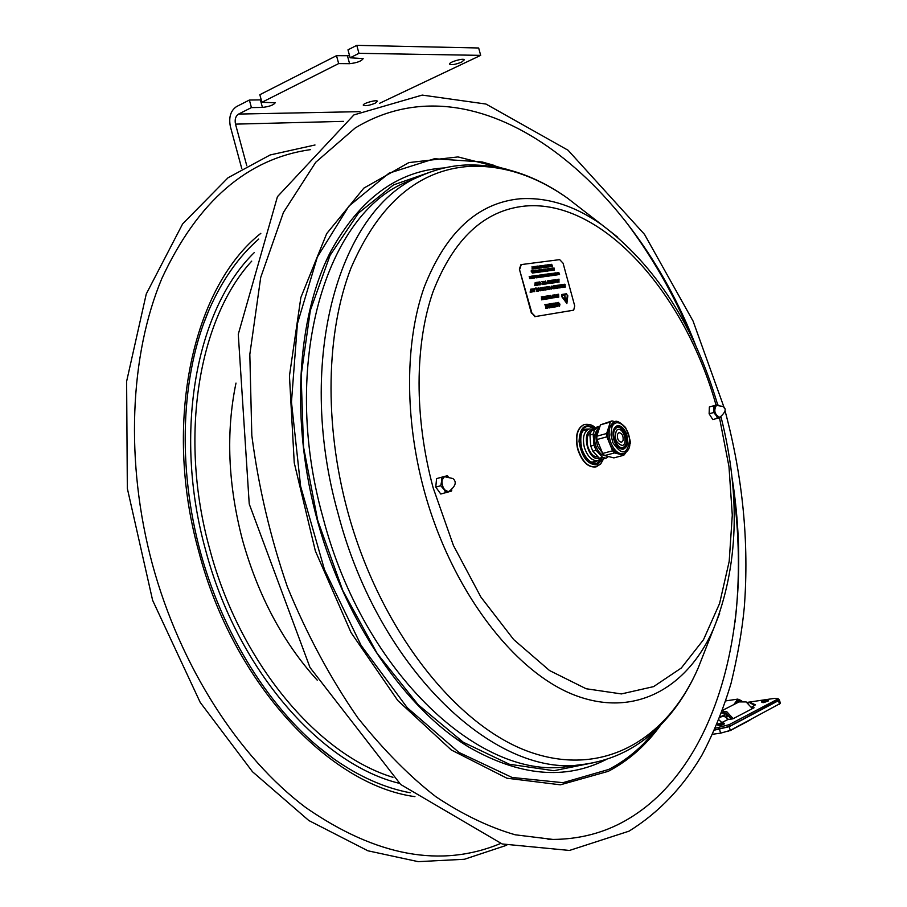 <?xml version="1.0" encoding="UTF-8"?>
<svg xmlns="http://www.w3.org/2000/svg" width="907" height="907" viewBox="0 0 907 907"><rect width="100%" height="100%" fill="white"/><g stroke="black" fill="none" stroke-linecap="round" stroke-linejoin="round"><path stroke-width="1.36" d="M461.663 62.084C455.643 64.488 451.607 65.191 449.566 64.193C448.375 62.254 463.828 57.697 464.271 59.862L461.663 62.084M375.169 103.217C369.33 105.507 365.374 106.187 363.31 105.257C362.21 103.466 377.029 99.305 377.414 101.289L375.169 103.217M350.136 57.787L358.957 53.332L356.78 45.35L347.982 49.84L350.136 57.787L363.163 58.592C361.485 61.166 356.95 62.866 349.592 63.683L338.662 63.581L336.508 55.678L349.569 55.701M336.508 55.678L259.844 94.713L261.896 102.31L275.195 102.763C273.687 105.031 269.436 106.584 262.44 107.423L251.42 107.593L249.38 100.042L261.239 99.883M261.896 102.31L338.662 63.581M358.957 53.332L480.676 55.361L379.489 103.353M356.78 45.35L478.669 47.992L480.676 55.361M241.784 168.634L230.401 126.685C228.553 117.343 230.605 110.643 236.557 106.573L249.38 100.042M246.783 165.743L235.503 124.134C234.573 119.452 235.605 116.096 238.598 114.067L251.42 107.593M712.664 734.239L720.589 733.173L730.271 730.407L780.371 703.401M714.535 730.112L729.251 726.654L778.512 700.646L779.408 699.864L778.387 699.535M735.69 703.617C737.074 699.966 739.126 699.127 741.858 701.122M736.178 703.367L736.847 702.086L737.176 702.857M738.037 702.415L737.55 701.292L738.967 700.612L741.234 701.19M733.854 704.558L737.765 699.104L741.575 700.737M724.999 714.523L719.92 717.142M726.484 716.36L726.382 715.419M728.378 719.466L726.053 716.915L728.718 715.532M722.471 710.396L739.024 701.916L746.144 701.927L752.379 708.628M750.406 719.704L749.125 720.555M722.233 711.031L726.892 711.836L733.196 718.661M731.235 729.897L727.607 731.496M721.711 712.448L726.099 713.14L731.62 719.013M726.053 716.915L726.7 714.013L731.144 719.081M721.484 713.061L725.249 713.356L724.614 716.258L721.167 716.7M752.118 708.027L754.08 707.743L732.879 718.832L727.845 719.546C725.917 716.689 723.661 715.759 721.065 716.757L719.704 717.698M755.429 704.807L751.665 707.12M747.096 702.403L774.317 698.401L778.115 698.537L777.106 699.422L729.103 724.693L715.374 728.185M727.845 719.546L720.351 723.287M718.888 723.763L717.052 724.251M768.138 701.077L762.322 702.517M724.058 724.149L718.038 725.668M714.569 730.022L729.557 726.36L778.535 700.079M762.753 702.506L767.753 701.281M718.491 725.645L723.661 724.364M722.788 723.843L718.99 724.795M720.169 724.205L721.462 723.877M549.052 286.805L549.653 287.916L548.928 288.891L549.177 286.759L549.778 287.87L549.336 289.129M553.168 270.037L552.567 268.302M544.189 276.068L543.849 275.365M551.105 266.375L550.719 265.592M540.096 267.452L539.756 266.749M549.812 264.527L550.402 266.726L549.812 264.527M530.969 277.905L530.629 277.225M531.037 277.145L531.117 278.222L530.912 277.191M531.309 278.506L531.162 276.216L531.026 276.884L530.017 276.374L531.309 278.506M534.915 266.488L535.345 268.733L535.583 267.418L536.502 268.574L535.901 266.352L536.252 268.291L535.549 267.032L535.436 268.393L534.915 266.488M541.275 265.785L540.493 266.409L541.388 267.962L540.674 266.329L541.275 265.785M546.978 264.901L548.372 266.998L547.783 264.799L547.839 265.694L546.978 264.901M547.556 266.465L547.907 265.932L548.134 266.76L547.556 266.465M549.098 266.681L548.622 264.901M531.921 270.83L531.196 271.204L532.522 273.052L531.921 270.83M533.01 272.349L532.67 271.635M534.767 270.445L535.164 272.701L534.858 270.921L536.139 272.565L535.538 270.343L535.89 272.281L534.767 270.445M536.627 271.851L536.298 271.182M536.695 271.091L536.774 272.168L536.57 271.136M540.323 271.998L539.722 269.787L538.883 269.901L539.846 270.887L539.223 270.978L540.073 271.76L539.484 272.111L540.323 271.998L539.484 272.111M545.424 271.306L544.824 269.096L543.985 269.209L544.722 269.379L544.585 271.42L545.424 271.306L544.585 271.42M549.54 268.631L548.837 268.721L549.257 270.785L549.2 268.721L550.22 270.649L549.54 268.631M552.34 269.232L553.236 270.286L553.508 269.073L552.612 268.007L552.216 269.277L552.261 268.359M536.094 275.671L535.311 276.295L536.207 277.859L535.493 276.227L536.094 275.671M544.529 276.658L544.381 274.39L544.245 275.048L543.248 274.549L544.529 276.658L543.259 274.866M550.164 275.875L549.563 273.676L548.735 273.789L549.755 275.036L549.336 275.989L550.164 275.875M555.163 272.905L555.572 275.116L555.254 273.358L556.513 274.991L555.912 272.803L556.263 274.708L555.163 272.905M557.215 272.86L557.794 274.594L557.204 272.86M557.794 274.594L557.306 272.814M558.27 272.656L558.769 274.492L559.585 274.56L558.44 272.485M558.429 273.585L558.882 272.656L559.347 274.333L558.429 273.585M554.733 275.025L554.143 273.29M553.633 275.116L552.93 273.211L553.089 275.467L553.633 275.116M548.021 273.891L548.622 276.091L548.021 273.891M542.363 276.964L542.216 274.685L542.08 275.354L541.094 274.844L542.148 276.998M541.683 275.66L542.182 276.68L542.103 275.603M541.173 276.862L540.776 276.091M540.719 276.544L541.071 276.011L541.298 276.85L540.719 276.544M539.053 275.309L539.563 277.168L540.402 277.236L539.234 275.138M539.223 276.25L539.688 275.297L540.153 277.009L539.223 276.25M538.554 277.281L538.066 275.479M537.148 275.558L536.422 275.649L536.853 277.735L536.797 275.649L537.84 277.599L537.148 275.558M534.325 277.44L533.985 276.737M532.409 276.045L533.112 278.132L533.838 278.154L533.237 275.932L533.089 276.873L532.409 276.045M532.999 277.621L533.361 277.089L533.588 277.927L532.999 277.621M554.2 268.098L553.338 268.109L554.109 268.302L554.313 270.139L554.2 268.098M548.406 268.619L547.703 268.982L549.007 270.819L548.406 268.619M542.987 269.345L543.678 271.42L544.393 271.442L543.792 269.243L543.644 270.173L542.987 269.345M543.565 270.91L543.917 270.388L544.143 271.216L543.565 270.91M540.81 269.901L539.937 269.912L540.719 270.105L540.923 271.953L540.81 269.901M534.212 270.683L533.497 270.785L533.928 272.871L533.872 270.785L534.903 272.735L534.212 270.683M552.114 266.239L551.717 265.411M552.012 265.343L552.25 266.216L551.887 265.388M550.096 264.493L550.776 266.556L551.49 266.579L550.889 264.39L550.946 265.286L550.096 264.493M550.674 266.046L551.014 265.524L551.241 266.352L550.674 266.046M545.016 267.225L544.529 265.434M542.375 265.683L542.885 267.542L543.712 267.61L543.112 265.411L542.375 265.683M542.545 266.624L543.01 265.683L543.463 267.384L542.545 266.624M540.436 268.053L540.289 265.785L539.642 266.511L539.155 265.932L540.436 268.053L539.155 266.239M537.545 268.438L536.944 266.216L536.094 266.329L537.137 267.588L536.706 268.551L537.545 268.438L536.706 268.551M534.688 268.551L534.291 267.962M534.642 268.563L534.438 267.916L534.642 268.563M534.438 267.656L533.985 266.896M533.917 266.975L534.574 267.644L533.917 266.975M532.205 267.86L532.08 269.164L532.364 268.109L533.18 269.016L531.933 266.873M533.838 268.925L532.522 267.1L533.248 266.975L533.962 268.914L533.361 266.692L532.647 267.055M535.47 268.71L534.733 266.511M536.366 268.597L535.583 267.69M535.98 267.814L535.731 266.375M535.311 267.939L535.436 267.111M538.1 268.143L537.443 266.148M537.59 266.091L538.066 268.438L537.59 266.091M538.01 266.443L539.336 267.61M545.969 267.043L545.583 265.082L545.731 267.35L546.808 267.202L545.583 265.082M546.808 267.202L545.731 267.35M548.247 267.009L547.533 267.009L547.477 265.83M549.052 266.987L549.064 264.889L548.202 265.003L548.667 266.692M548.542 266.737L548.27 265.864M532.386 273.075L531.128 270.932M532.942 271.34L533.021 270.683L532.545 271.397L532.069 270.808L533.135 272.973L533.021 270.683M533.225 272.962L532.069 270.808M535.039 272.746L534.563 270.479M536.003 272.588L534.983 271.374M535.64 271.873L535.368 270.365M536.683 270.83L535.686 270.331L536.74 272.485L536.683 270.83M536.967 272.451L535.686 270.331M539.71 270.91L538.894 269.923M539.948 271.783L539.223 271M541.638 271.59L541.286 269.81L541.66 271.817L542.454 271.703L542.329 269.821L543.395 271.578L542.329 269.436L542.273 271.737M540.935 269.651L541.581 269.538L542.454 271.703M544.812 270.218L544.722 269.379M545.039 271.091L545.016 270.467M548.236 270.921L547.034 271.114L548.236 270.921L547.182 268.778L547.091 270.808M549.302 270.774L548.882 269.413M550.22 270.649L549.676 269.3M551.535 270.501L550.764 268.325L551.535 270.501L551.184 268.721L552.442 270.354L551.841 268.155L552.193 270.071L550.9 268.279M551.558 268.223L551.944 269.662M552.601 270.093L552.216 269.277M529.994 278.46L529.325 276.454M529.96 278.766L530.368 278.018L529.359 277.077L529.971 276.522L529.178 276.658L530.187 278.075L529.541 278.279L530.039 278.744L529.541 278.279M536.116 277.61L535.311 276.295M543.622 276.782L542.749 276.941L542.942 274.889L542.239 274.98L543.066 274.844L542.874 276.896L543.758 276.771L542.998 276.601L543.191 274.56L542.318 274.946M546.955 276.318L546.195 274.163L546.921 276.329L546.615 274.56L547.885 276.193L547.284 273.993L547.635 275.909L546.32 274.118M546.74 275.014L547.885 276.193M549.551 274.798L549.461 273.959M549.778 275.66L549.064 274.866M550.027 275.898L549.257 275.728M551.479 275.694L551.377 273.642L552.397 275.569L551.309 273.392L551.615 275.671M552.397 275.569L551.671 273.778M555.447 275.161L554.971 272.928M556.376 275.002L555.379 273.823M557.884 274.844L557.249 272.565L556.977 273.789L557.862 274.844M557.737 274.889L556.898 272.928M559.585 274.56L558.19 273.869M558.077 273.426L558.145 272.701M554.676 275.32L554.687 273.234L553.837 273.347L554.302 275.036M554.177 275.082L554.041 273.041M553.327 275.161L552.93 273.211M554.143 275.32L553.089 275.467M549.789 273.835L550.719 275.581L550.05 273.597M550.719 275.581L550.084 274.209L550.685 273.653L549.914 273.789M548.622 276.091L547.975 276.204L547.499 273.959M545.152 276.578L544.381 274.424L545.107 276.578L545.663 275.603L546.082 276.442L545.481 274.243L544.982 275.433L544.506 274.379M545.05 275.717L546.082 276.442M542.023 277.043L541.094 274.844M541.547 277.077L540.765 274.889L541.003 275.773L539.903 275.014L541.207 277.123M540.878 275.785L540.765 274.889M540.402 277.236L538.962 276.522M538.86 276.113L538.928 275.354M538.656 277.531L538.917 276.295L537.998 275.218L537.715 276.465L538.633 277.531M538.509 277.576L537.647 275.581M536.91 277.723L536.502 275.467M537.534 277.667L537.284 276.238M533.86 276.488L534.665 278.041L534.518 275.751L533.86 276.488M534.54 278.052L533.373 275.909M533.701 278.177L532.976 278.177L532.931 276.975M533.157 276.862L533.055 275.955M532.284 278.098L531.434 277.338L532.42 278.075L531.695 278.483L532.67 278.313L532.069 276.091L531.219 276.238M532.046 277.225L531.287 276.465L532.182 277.202L531.434 277.338M531.819 278.438L532.67 278.313M554.222 269.889L554.415 268.948M550.821 270.025L549.948 268.574L550.946 269.98M550.719 270.649L551.116 269.923L550.13 268.994L550.73 268.438L549.948 268.574M549.007 270.819L548.304 268.903M545.969 271.012L545.175 269.708L546.173 270.626L545.583 270.978M546.071 271.261L545.345 269.628L545.957 269.084L545.175 269.708M544.393 271.442L543.554 271.465L542.749 269.379M543.248 271.601L542.352 270.173M542.137 271.578L542.137 269.458M540.833 271.703L540.368 269.923M537.67 272.361L536.819 270.207L537.545 272.372L537.783 271.057L538.713 272.213L538.1 270.003L538.452 271.93L537.647 270.694L537.647 272.043L536.944 270.161M538.577 272.236L537.794 271.329M538.191 271.454L537.942 270.025M537.522 271.578L537.647 270.694M552.488 266.443L551.649 266.443L552.488 266.443L551.717 264.277M551.649 266.443L551.456 265.4L551.773 266.397M549.857 264.719L550.651 266.601L551.49 266.579M544.971 267.52L544.982 265.422L544.121 265.536L544.574 267.236M544.449 267.282L544.313 265.229M543.588 267.633L542.352 266.647M541.978 267.61L541.808 265.842M540.028 266.454L540.107 265.808M539.246 268.245L538.509 266.624L539.121 266.068L538.327 266.204M539.212 267.656L538.214 266.737M536.921 267.35L536.105 266.363M537.159 268.211L536.445 267.44M534.937 268.778L533.951 268.427L534.132 267.882L535.062 268.767L534.461 266.545L533.735 266.828L534.132 267.882M534.008 267.928L533.883 266.658M532.352 268.325L533.18 269.016M532.148 269.152L532.08 267.905M543.134 284.413L542.942 281.476L541.864 281.635L542.737 281.862L542.035 283.403L542.828 283.29L542.046 284.571L543.134 284.413L542.046 284.571M542.681 282.961L541.864 281.635M542.749 284.118L542.035 283.403M551.796 280.218L551.139 280.308L551.32 283.222L551.989 283.12L551.796 280.218M551.989 283.12L551.32 283.222M556.558 281L556.841 282.088L557.93 281.93L557.782 279.696L557.102 279.401L556.433 281.045L557.045 279.435M556.796 280.966L557.238 279.707L557.748 281.714L556.796 280.966M557.454 282.394L556.841 282.088M557.624 281.76L557.238 279.707M531.717 289.05L532.046 291.827L532.953 291.85L532.772 288.891L532.341 290.149L531.717 289.05M532.046 291.147L532.636 290.433L532.704 291.544L532.046 291.147M532.953 291.85L531.921 291.873L531.423 289.118M532.568 291.566L532.636 290.433M543.622 287.292L543.554 290.274L543.622 287.916L544.79 290.093L544.597 287.156L544.551 289.718L543.622 287.292M543.633 290.263L543.361 287.338M544.79 290.093L543.644 288.369M552.896 286.17L553.055 288.619L554.075 288.698L553.882 285.784L553.111 285.954M552.873 287.417L553.678 286.159L553.826 288.403L552.873 287.417M553.95 288.721L552.93 288.664L552.635 287.44M553.701 288.415L553.678 286.159M561.852 287.19L561.694 284.639L561.07 287.315L561.852 287.19M561.501 287.247L561.467 284.673M562.442 287.451L561.07 287.338M543.973 296.804L542.794 296.85L542.874 298.142L543.384 296.85L544.03 297.961L543.214 299.537L544.121 299.072L543.973 296.804M543.372 298.063L542.749 298.188L543.032 296.646M543.554 299.219L543.815 297.099M543.588 299.559L542.93 298.925M548.168 295.829L547.17 295.977L547.964 296.215L548.134 298.8L548.168 295.829M547.193 296.328L547.839 296.26L548.361 298.766M552.828 295.115L552.782 298.074L553.723 296.77L554.03 297.881L553.837 294.956L553.701 296.419L552.919 296.544L552.828 295.115M552.885 298.063L552.601 295.149M554.03 297.881L552.941 296.918M557.578 294.39L557.544 297.337L558.474 296.033L558.769 297.145L558.576 294.231L558.451 295.693L557.669 295.807L557.578 294.39M557.76 297.303L557.351 294.424M558.644 297.167L557.692 296.181M550.628 295.455L550.22 298.471L550.776 295.931L551.649 298.256L550.866 295.41L550.22 298.471M551.649 298.256L550.73 296.283M542.545 299.673L542.363 296.725L541.275 296.884L542.148 297.111L541.445 298.675L542.239 298.55L542.295 299.355L541.456 299.843L542.545 299.673L541.456 299.843M542.091 298.222L541.275 296.884M542.159 299.378L541.422 298.324M560.855 287.689L560.662 284.798L559.596 284.945L560.458 285.172L559.778 286.703L560.549 286.589L560.605 287.383L559.789 287.848L560.855 287.689M560.401 286.261L560.333 285.217L559.619 285.297M560.481 287.406L560.424 286.635L559.653 286.748M555.719 288.46L555.526 285.546L554.46 285.705L555.322 285.92L555.39 287.009L554.608 287.122L555.469 288.143L554.653 288.619L555.719 288.46L554.653 288.619M555.265 287.02L555.197 285.966L554.358 286.09M555.345 288.165L555.288 287.394L554.506 287.508M547.114 286.782L547.443 289.537L548.338 289.56L548.145 286.635L547.726 287.87L547.114 286.782M547.443 288.857L548.009 288.154L548.077 289.254L547.443 288.857M546.683 286.873L547.511 288.007M548.202 289.582L547.318 289.582L547.386 288.052M547.953 289.276L548.009 288.154M541.774 287.802L541.933 290.274L542.964 290.365L542.771 287.417L542.069 287.564M541.74 289.061L542.567 287.791L542.715 290.059L541.74 289.061M542.964 290.365L541.808 290.319L541.649 287.848M542.579 290.07L542.567 287.791M537.976 289.616L538.259 290.716L539.382 290.557L539.246 288.279L538.543 287.995L537.851 289.662L538.486 288.018M538.225 289.582L538.679 288.301L539.189 290.331L538.225 289.582M538.724 291.079L537.851 289.662M538.837 290.693L538.679 288.301M535.924 287.689L535.686 289.038M554.404 282.78L554.789 279.787L553.803 280.751L553.361 279.991L554.279 282.825L553.361 279.991M553.894 281.068L554.245 282.394L553.894 281.068M554.154 282.088L553.894 281.091M549.166 282.066L549.438 283.154L550.549 282.995L550.402 280.751L549.71 280.467L549.041 282.111L549.653 280.49M549.404 282.032L549.846 280.773L550.356 282.78L549.404 282.032M550.232 282.825L549.846 280.773M544.676 281.408L543.656 281.589L544.551 283.449L543.735 284.186L544.79 283.381L543.781 282.145L544.676 281.408M544.291 284.288L543.701 283.721M544.574 281.941L543.973 281.646M537.84 282.202L537.772 285.183L537.84 282.825L539.019 285.002L538.826 282.066L538.769 284.628L537.84 282.202M537.862 285.172L537.579 282.247M539.019 285.002L537.862 283.279M538.622 284.231L538.611 282.1M550.912 303.63L549.676 303.834L550.708 307.62L551.944 307.428L550.912 303.63M549.551 303.879L550.186 304.435M550.719 306.929L550.061 304.48M554.007 307.088L552.306 303.414L551.728 303.505L552.08 307.405L554.007 307.088L550.583 307.666L550.526 306.963M557.726 306.487L557.465 302.587L556.955 303.471L555.311 302.938L557.102 306.589L557.726 306.487L556.977 306.634L555.311 302.938M556.558 304.253L557.125 305.466L556.558 304.253M556.83 303.494L556.898 302.677M556.977 305.126L557.023 304.174M552.431 306.589L551.728 303.505M551.898 306.702L552.08 307.405M545.436 304.503L545.912 308.403L545.855 306.135L547.182 308.199L547.885 308.085L546.853 304.276L547.046 307.02L545.436 304.503M546.309 308.335L544.88 304.593M547.76 308.108L545.957 306.555M546.808 306.645L546.32 304.367M566.739 303.528L567.544 295.829L566.251 293.845L561.739 294.537M562.023 295.308L561.83 296.317L566.467 302.734M567.805 295.75L566.875 303.494L561.784 296.68L561.841 294.48L566.501 293.755L567.544 295.829M566.229 298.188L566.297 302.088L565.877 298.891L564.902 299.049L564.834 295.149L565.254 298.335L566.229 298.188L565.004 298.426L564.88 297.462M566.013 299.854L565.979 298.278M566.716 294.537L562.147 295.24L562.079 296.226L566.614 302.734L567.294 295.421L566.716 294.537M519.892 268.903L521.264 264.583L559.687 259.629L563.077 263.211L574.721 305.942L573.689 310.16L535.413 316.554L531.876 312.96L519.382 269.096L520.935 264.663M573.462 310.217L535.413 316.554M549.449 307.904L547.59 306.169L548.134 304.004L547.715 306.124L549.529 307.881L549.937 305.772L548.134 304.004M559.245 306.339L558.145 305.251L559.517 306.26L559.948 304.151L558.304 302.382L557.624 302.825L557.862 303.709L558.882 303.301L559.086 305.602L558.406 303.097M557.839 303.618L558.054 302.45M555.424 306.883L556.127 306.747L555.424 306.883L554.2 303.8M554.086 307.099L554.789 306.963L554.086 307.099L553.429 304.684L553.882 303.108M534.881 285.603L535.164 282.587L534.756 285.626L535.379 284.22L536.173 285.422L535.164 282.587M536.173 285.422L535.323 284.424M540.096 284.911L539.053 283.54L539.676 281.907M544.427 283.494L543.418 282.281L543.917 281.317M548.61 282.78L548.599 280.671L548.758 283.188L547.59 280.819L547.771 283.732L547.839 281.397L549.007 283.562L548.599 280.671M549.007 283.562L547.862 281.85M547.862 283.721L547.59 280.819M550.061 283.46L549.041 282.111M553.531 282.905L552.034 283.143L553.531 282.905L552.771 280.07L552.714 282.678L552.012 282.803M552.578 282.689L552.544 280.138M554.336 280.671L554.551 279.844M559.086 282.1L558.043 279.345M537.341 289.401L537.398 288.211L537.466 289.39L536.275 288.381L536.91 291.102L537.817 291.124L537.398 288.211M537.817 291.124L536.785 291.147L536.275 288.381M540.595 290.773L539.552 289.412L540.187 287.768M545.81 287.281L545.254 287.054L545.447 289.991L546.116 289.889L545.719 287.292M545.515 289.673L545.13 287.1M547.862 287.848L547.919 286.691M549.393 289.458L548.372 288.097L548.984 286.476M557.306 288.222L556.297 288.165L555.866 286.986L556.547 285.433M560.73 287.712L559.778 287.53M563.655 286.442L563.644 284.356L563.814 286.85L562.657 284.503L562.85 287.394L562.907 285.07L564.052 287.213L563.644 284.356M564.052 287.213L562.93 285.524M563.054 287.36L562.657 284.503M547.352 298.925L545.844 299.185L547.352 298.925L546.592 296.067L545.946 298.788M546.399 298.72L546.365 296.101M555.367 296.238L555.016 297.439L554.642 295.149M554.222 296.408L554.971 296.272L554.222 296.408L554.642 294.809M558.327 295.705L558.361 294.287M556.853 294.798L556.172 294.605L556.365 297.519L557.023 297.417L556.637 294.832M557.023 297.417L556.354 297.247M556.433 297.201L556.048 294.639M553.576 296.442L553.61 295.013M549.415 298.664L548.395 297.303L549.018 295.659M545.266 297.111L545.481 296.272L544.722 297.19L544.268 296.43L544.914 299.321L544.279 296.453M565.163 284.424L564.494 284.231L564.687 287.122L565.333 287.02L564.948 284.458M565.333 287.02L564.664 286.85M564.755 286.816L564.369 284.276M558.825 287.156L558.814 285.059L558.984 287.564L557.816 285.206L558.009 288.12L558.066 285.784L559.222 287.938L558.814 285.059M559.222 287.938L558.1 286.238M558.088 288.109L557.816 285.206M552.51 287.485L552.771 286.215M551.241 288.777L550.526 287.723M551.161 287.61L551.207 286.204M551.615 289.072L550.447 288.925L551.615 289.072L551.422 286.147L551.286 287.587L550.526 287.7L551.365 288.755L550.447 288.925M544.393 289.31L544.393 287.213M534.597 291.612L533.554 291.555L533.123 290.353L533.826 288.777M532.488 290.127L532.545 288.959M530.391 292.235L530.55 289.22L530.142 292.269L530.765 290.864L531.559 292.054L530.55 289.22M531.423 292.077L530.708 291.068M556.717 282.134L556.433 281.045M555.719 282.304L555.424 280.002L556.172 281.057L555.197 282.462L556.263 282.156L556.41 281.023L555.549 279.628L555.061 280.41L555.572 279.957M554.959 280.444L555.367 279.685M551.388 282.916L551.139 280.331M546.467 283.925L545.651 281.023L545.22 284.106L545.674 281.363M545.322 284.095L545.47 281.079M537.182 285.274L536.649 282.757L535.878 282.871L536.785 282.712L537.182 285.274L536.989 282.326L535.98 282.474M542.227 266.692L542.545 265.524M549.869 266.567L549.302 264.629M550.821 265.298L550.719 264.436M534.779 272.78L533.758 270.83M533.974 272.86L533.645 270.581M543.724 270.161L543.622 269.288M545.05 269.753L545.311 269.016M554.29 268.994L553.644 268.166M532.794 277.02L532.092 276.17M534.257 276.431L534.336 275.807M537.159 276.284L536.695 275.694M541.071 277.168L539.812 275.104M541.955 275.365L542.046 274.742M545.458 275.365L545.311 274.288M556.014 274.299L555.764 272.848M551.49 275.717L551.15 273.438M549.336 274.005L548.735 273.812M547.386 275.501L547.125 274.039M544.121 275.07L544.2 274.447M535.187 276.34L535.459 275.615M531.185 278.528L530.017 276.669M530.89 276.896L530.98 276.272M552.318 270.399L551.309 269.175M549.551 269.345L549.086 268.767M548.758 269.458L548.973 268.529M547.409 270.762L547.012 268.835M544.597 269.424L543.996 269.243M536.547 270.853L536.638 270.229M548.145 265.91L548.406 264.697M547.703 265.706L547.613 264.844M547.352 265.876L546.774 264.957M541.366 267.372L540.64 265.728M531.876 312.96L534.915 316.736M531.377 313.13L519.382 269.096M549.154 307.212L548.372 304.729M548.735 306.974L548.486 304.684L549.347 305.863L549.449 306.861L548.735 306.974M559.086 305.602L558.27 305.205M554.778 304.525L555.549 306.838M554.789 306.963L554.143 304.605L554.313 303.754L554.903 304.48M553.429 304.684L554.211 307.054M556.127 306.747L555.469 304.333L554.12 303.04L553.553 304.639M540.039 284.583L539.869 282.19M539.858 281.862L539.177 283.494L540.05 284.923L540.719 283.279L539.858 281.862M558.871 282.156L559.029 279.186L558.043 279.322L558.825 279.56L558.995 282.111M537.432 290.841L537.114 289.798M537.329 290.852L537.488 289.718L537.329 290.852M540.243 288.097L540.98 289.174L540.527 290.444L540.855 289.22M540.527 290.444L540.379 288.052L540.98 289.174M540.357 287.712L539.676 289.367L540.549 290.784L541.218 289.14L540.357 287.712M549.154 286.419L548.497 288.052L549.359 289.469L550.016 287.836L549.154 286.419M557.057 287.916L556.637 285.75M557.034 285.66L557.181 287.904L556.229 286.918L556.909 285.705M557.431 288.199L557.238 285.297L556.603 285.41L555.991 286.941L557.306 288.245M555.016 297.439L554.426 297.145L555.572 297.292L555.424 295.047L554.268 295.092L554.347 296.362M555.152 295.376L555.492 296.192M554.971 296.272L554.846 295.081M549.359 298.324L549.211 295.943M549.188 295.614L548.52 297.258L549.381 298.664L550.039 297.02L549.188 295.614M545.084 298.55L544.812 297.541M545.22 297.473L545.164 298.857L545.345 297.428M545.322 299.231L545.492 296.238M534.348 291.306L533.906 289.106M534.325 289.004L534.472 291.283L533.497 290.285L534.2 289.05M534.722 291.589L534.54 288.63L533.872 288.755L533.248 290.308L534.597 291.635M543.338 267.406L543.01 265.683M544.007 271.238L543.917 270.388M533.452 277.939L533.203 277.111M540.016 277.032L539.688 275.297M542.035 276.363L541.978 275.649M559.211 274.356L558.746 272.667M547.998 266.783L547.907 265.932M732.085 477.876C754.828 619.912 719.126 767.776 625.138 820.801C603.314 833.068 579.222 839.27 552.885 839.428L548.021 839.338M552.885 839.428L515.176 834.791C489.066 827.207 462.672 814.554 436.006 796.811C409.941 776.687 383.854 750.338 357.777 717.777C330.624 678.606 307.167 634.991 287.406 586.954C270.343 537.284 258.484 486.787 251.817 435.473L249.822 354.388L260.706 277.463L283.415 212.487L315.761 162.24L355.147 128.023C478.306 53.422 631.76 179.291 695.805 345.737M593.518 429.351L589.153 428.977C583.893 431.494 582.283 437.582 584.312 447.242C587.521 456.731 592.056 461.164 597.928 460.563L600.763 458.806M599.289 458.148C588.473 462.604 580.355 430.7 592.192 430.258M598.246 457.037L598.189 457.049C593.632 457.139 590.162 453.557 587.759 446.312C586.205 439.351 587.203 434.612 590.729 432.083M599.55 427.616C595.502 431.777 594.947 438.172 597.906 446.788L604.209 455.189M605.026 455.665L608.348 456.504M592.827 451.198L596.092 450.314L602.633 457.377L599.38 458.25L592.827 451.198L590.752 446.097L589.924 435.054L593.167 434.147L594.006 445.201L596.092 450.314M594.006 445.201L590.752 446.097M600.003 426.245L594.55 429.952L591.296 430.859L596.999 426.993L600.037 426.143M594.55 429.952L593.167 434.147M602.633 457.377L606.057 458.228L608.461 456.527M597.94 429.408C594.051 433.07 593.473 438.909 596.194 446.958C598.563 452.31 601.545 455.235 605.162 455.733M599.38 458.25L602.804 459.101L606.057 458.228M591.296 430.859L589.924 435.054M623.086 440.541C623.472 435.87 622.089 433.24 618.937 432.65L617.463 434.34C617.066 439.011 618.438 441.652 621.601 442.242L623.086 440.541M616.545 430.303L617.837 429.521C623.619 427.446 628.279 444.215 622.27 445.496C615.808 443.183 613.903 438.115 616.545 430.303M614.424 441.584C616.953 447.14 620.003 449.645 623.562 449.101C627.939 446.686 628.834 441.414 626.261 433.297C623.721 427.707 620.66 425.202 617.077 425.768C612.724 428.195 611.84 433.467 614.424 441.584M614.969 421.71L612.021 420.905L600.457 424.839L610.343 422.05L606.647 433.501L596.738 436.244L596.987 439.544L606.908 436.811L609.742 443.806C612.191 449.487 615.343 452.91 619.175 454.09L623.551 453.738M606.647 433.501L606.908 436.811M612.021 420.905L610.343 422.05M596.738 436.244L600.457 424.839M614.527 452.91L623.801 455.257L613.892 457.888L604.606 455.563L614.527 452.91L612.576 450.79L602.656 453.455L604.606 455.563M613.483 422.129L608.495 427.764C607.1 432.616 607.52 437.968 609.742 443.806L612.576 450.79M623.801 455.257L625.921 452.57M602.656 453.455L596.987 439.544M410.304 180.425L408.241 181.309C326.486 212.136 279.458 363.231 323.051 517.738C364.013 675.364 483.93 783.149 570.752 765.984L583.734 764.295M585.707 429.17L588.586 429.136M597.248 460.745L594.765 462.185M584.346 424.499L584.119 424.567C577.067 427.945 574.902 436.108 577.623 449.056C581.92 461.776 588.008 467.729 595.888 466.912L595.967 466.89M441.562 477.241L444.487 476.47L441.732 480.642L441.562 477.241L436.573 478.624L435.768 487.093L440.757 494.009L445.756 492.66L444.181 489.633L448.67 491.866L445.756 492.66M444.487 476.47L447.332 475.722L448.081 476.436M447.094 476.413L445.439 476.22M451.799 490.063L451.505 491.084L449.623 491.605L450.972 490.585M449.623 491.605L448.67 491.866M444.181 489.633L440.757 485.733L441.732 480.642M435.768 487.093L440.757 485.733M441.607 482.048L443.353 488.488M444.94 476.765L452.933 478.545C456.935 481.934 455.654 486.197 449.09 491.333L449.01 491.356C443.092 493.306 438.886 478.227 444.94 476.765L445.065 476.731M713.99 405.678L709.365 406.96L709.127 413.785L713.764 412.515L713.99 405.678L716.088 405.123L714.365 408.399M709.127 413.785L712.8 419.567L717.437 418.308L716.383 415.769L719.523 417.742L717.437 418.308M719.5 417.753L728.979 466.64L732.289 515.108L729.194 561.365L719.568 603.529L703.492 639.718L681.293 668.028L653.596 686.622L621.42 693.923L586.126 688.742L549.529 670.534L513.691 639.571L480.925 597.123L453.432 545.481L433.149 487.807C414.114 417.401 414.692 344.025 433.058 291.657C453.681 238.756 484.304 210.231 524.938 206.07C602.157 198.928 684.819 293.426 716.054 405.134L718.287 405.078M717.72 405.112L716.723 404.953M720.169 417.571L719.523 417.742M716.383 415.769L713.764 412.515M714.331 409.533L715.77 414.805M716.428 405.372L722.641 406.404C726.768 408.467 725.815 412.118 719.807 417.322L719.75 417.345C714.603 414.499 713.492 410.508 716.428 405.372L716.496 405.35M347.46 55.837L349.592 63.683M260.4 99.917L262.44 107.423M238.598 114.067L360 111.652M343.424 121.357L235.503 124.134M778.512 700.646L779.487 704.24M729.251 726.654L730.271 730.407M719.568 729.421L720.589 733.173M754.749 705.51L749.284 702.415L748.071 703.038M755.452 704.841L749.794 702.245L747.527 702.676M718.718 729.455L718.265 727.788M729.557 726.36L729.103 724.693M777.548 701.02L777.106 699.422M719.739 717.607L720.963 717.052M721.915 722.63L718.877 719.795M310.625 149.61C247.271 158.51 197.692 201.433 161.9 278.381C129.814 354.875 124.883 462.037 152.387 564.233C180.266 666.792 239.051 757.515 305.92 807.661C376.258 856.321 441.153 868.271 500.596 843.499M260.819 233.348C193.588 286.34 162.285 421.109 198.826 551.751C233.337 683.731 329.49 785.213 414.93 796.641M316.577 745.463L334.161 759.091C359.489 776.8 384.84 788.024 410.225 792.775M258.733 239.063C238.654 256.624 222.136 280.116 209.188 309.514L203.247 324.525M254.232 252.645C196.547 308.743 172.67 431.868 205.572 549.948C236.897 669.196 320.636 764.318 399.42 783.353M251.727 261.125C198.792 318.742 178.418 436.448 209.664 548.837C239.55 662.325 317.484 754.511 392.935 777.31M235.99 383.094C225.82 432.185 227.986 484.497 242.498 540.016C258.178 595.888 283.086 642.598 317.223 680.159M594.743 762.458L553.916 770.712L509.383 764.25L463.296 742.255L418.263 704.852L377.165 653.437L342.823 590.65L317.688 520.312L303.528 446.992L301.135 375.532L310.33 310.432L330.023 255.423L358.458 213.111L393.445 184.926L432.73 171.242M606.704 759.272L605.944 759.647C565.106 780.36 519.223 776.075 468.318 746.801L451.89 735.713M324.706 264.152L330.67 251.59C359.807 198.565 397.799 170.663 444.623 167.908M656.135 729.647L643.834 743.479C633.199 754.182 621.465 762.844 608.62 769.487L562.941 782.684L512.058 777.458L458.931 752.425L407.254 707.721L361.111 645.421L324.491 569.664L300.614 486.265L291.464 402.039L297.417 323.72L317.337 257.044L348.878 206.127L389.001 173.18L434.476 158.736L482.207 161.979L494.712 165.55M660.387 725.498C645.829 745.463 628.46 760.746 608.28 771.324L560.379 784.816L506.922 778.206L451.312 749.987L397.788 700.533L350.998 632.508L315.353 550.957L294.242 462.808L289.446 375.849L300.863 297.485L326.679 233.632L363.866 188.112L408.842 162.602L457.967 156.922L507.954 169.586M732.969 487.229C739.42 533.497 740.123 578.451 735.055 622.1M624.776 220.344C651.385 255.23 673.72 294.197 691.792 337.257M618.121 447.23L621.714 448.84L624.832 447.57C631.567 441.38 621.352 420.463 614.991 427.492L613.427 430.122M615.694 428.558C621.352 422.299 630.444 440.915 624.447 446.414C618.846 452.842 609.595 434.034 615.694 428.558M611.715 427.911C615.161 416.483 628.676 425.678 629.605 439.861C627.44 454.895 621.862 455.836 612.86 442.673L611.023 434.952L611.715 427.911M611.148 443.421C614.617 451.028 618.789 454.452 623.653 453.715C627.803 451.607 629.866 448.353 629.855 443.942C631.227 443.41 629.798 437.922 625.558 427.469C620.093 422.152 616.499 420.247 614.776 421.766L609.901 427.367C608.506 432.231 608.914 437.582 611.148 443.421M408.241 181.309L422.333 175.266C340.828 205.923 294.163 357.88 338.096 513.6C379.409 672.472 499.451 781.199 585.967 764C608.019 760.667 627.803 752.277 645.308 738.854C667.767 721.008 685.375 697.404 698.152 668.04L704.773 651.192M585.82 212.374L567.567 198.202C535.606 175.675 502.988 165.063 469.713 166.344C418.376 169.79 378.797 203.701 350.975 268.064C326.169 332.03 323.901 423.399 347.574 511.015C379.772 630.025 456.709 726.586 530.187 752.13C603.971 777.855 667.28 738.922 698.152 668.04L719.67 613.223M617.758 237.226L601.488 224.528C574.528 205.617 547.34 197.034 519.926 198.792C477.774 202.851 445.893 232.215 424.306 286.895C405.078 341.055 404.341 417.197 424.079 490.245C450.96 589.369 513.339 671.146 573.814 694.83C634.515 718.605 687.642 688.164 713.741 628.392C738.332 566.501 740.792 496.14 721.11 417.311M597.566 460.654L594.992 462.128C592.929 462.275 588.133 464.282 581.444 448.285C578.791 431.086 583.983 430.043 585.797 429.136L588.892 429.045M594.028 429.011C574.063 414.624 578.099 468.08 596.715 463.364L601.568 458.999M602.906 459.067L597.123 464.894C587.577 464.826 581.546 457.003 579.029 441.414C579.913 426.914 585.264 422.549 595.06 428.308M584.119 424.567L584.425 424.476C577.374 427.855 575.208 436.029 577.929 448.976C582.226 461.686 588.314 467.638 596.194 466.833L600.695 463.987L603.552 458.897M779.408 699.864L780.383 703.447M737.765 699.104L725.759 700.896M730.056 730.691L749.239 720.498M749.794 702.245L747.413 702.596M778.557 700.136L778.115 698.537M766.914 700.794L763.229 701.689M766.222 699.909C761.313 701.304 760.349 702.211 763.343 702.642C769.023 700.998 769.986 700.079 766.222 699.909M722.131 722.924C717.233 724.285 716.462 725.215 719.818 725.713C724.976 724.035 725.747 723.106 722.131 722.924M726.133 716.541L728.491 715.328M315.001 144.995L270.15 154.961L228.054 177.749L182.613 223.927L146.254 293.993L126.617 381.416L127.331 488.42L152.625 600.332L200.198 702.381L252.497 771.744L308.822 820.529L367.891 850.789L418.184 861.65L464.429 859.269L506.718 845.233M319.343 747.765L334.161 759.091C276.692 718.503 225.469 641.827 201.048 554.336C176.808 466.776 181.037 374.398 209.188 309.514L203.304 324.377M725.044 410.78C742.799 477.093 749.216 542.567 744.307 607.191C742.153 630.218 737.731 655.591 731.065 683.3C723.355 709.036 713.605 733.049 701.825 755.338C682.654 787.661 658.403 812.933 629.05 831.152L569.483 850.449L502.161 843.963L400.633 784.453L309.99 667.484L249.232 503.963L238.28 334.252L277.44 196.672L353.9 114.917L422.22 95.088L485.993 104.056L568.054 150.233L644.503 234.357L693.084 321.101L724.376 408.32M324.763 264.039L330.67 251.59C296.804 317.076 290.025 422.05 317.892 522.398C345.805 622.724 405.678 708.752 468.318 746.801L451.935 735.736M502.172 168.192L482.207 161.979L494.644 165.528M589.153 428.977L583.484 430.576M597.815 460.586L592.124 462.105M595.729 456.833L597.736 456.482M589.267 433.274L590.468 432.82M613.381 422.152L614.776 421.766M717.664 404.703C694.082 325.318 655.364 265.252 601.488 224.528L567.567 198.202C534.892 174.949 500.766 163.895 465.2 165.029C450.484 165.822 436.188 169.235 422.333 175.266M584.425 424.476C589.323 423.864 593.019 425.043 595.502 428.013"/></g></svg>
